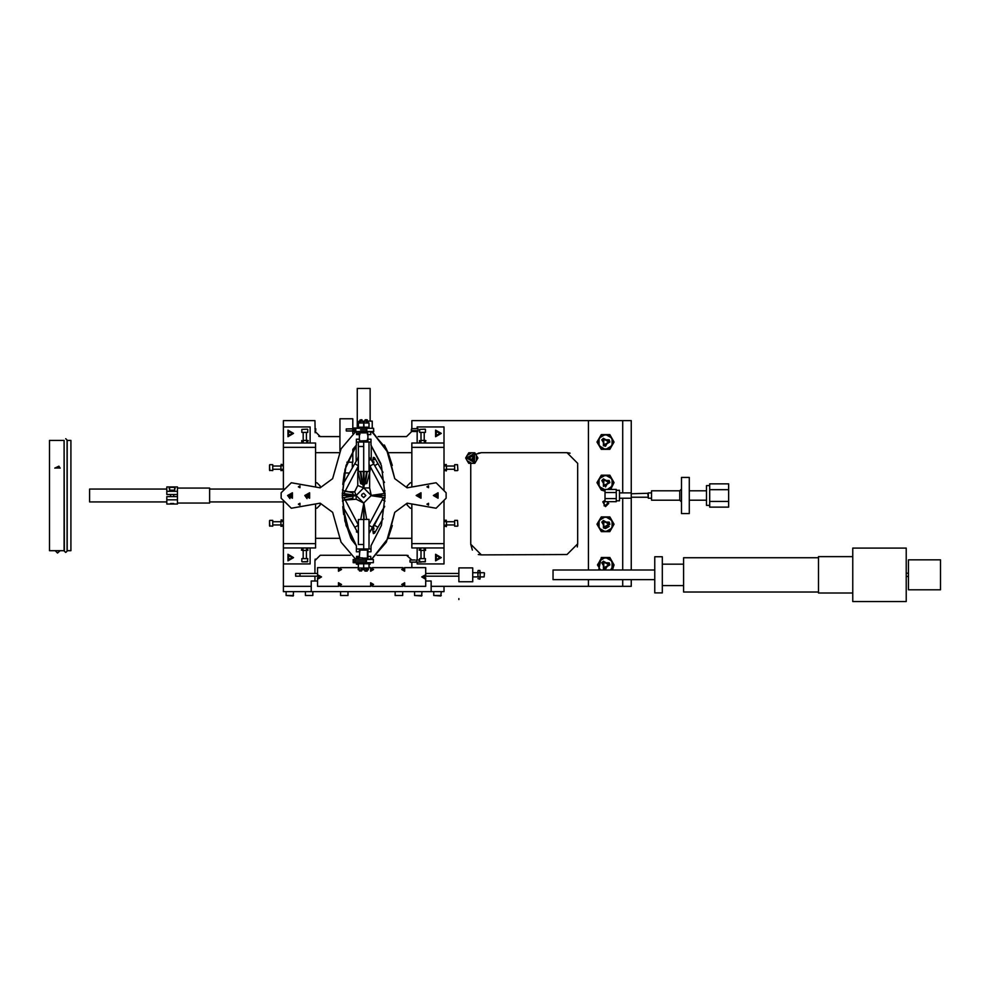 <?xml version="1.0" encoding="UTF-8"?>
<svg xmlns="http://www.w3.org/2000/svg" width="990" height="990" viewBox="0 0 990 990"><rect width="100%" height="100%" fill="white"/><g stroke="black" fill="none" stroke-linecap="round" stroke-linejoin="round"><path stroke-width="1.49" d="M353.9 428.336L353.727 431.553L354.692 431.553L354.692 429.945L354.692 431.553L373.577 431.467L373.564 428.249L353.715 428.336L358.937 428.311L358.925 427.259L363.206 427.235L358.925 427.259M360.521 429.92L366.473 429.895L366.473 428.299M359.395 433.249L359.395 434.598L359.939 433.236L357.068 433.249L359.209 433.075M360.954 419.76L361.894 419.748L360.954 419.76M361.894 419.748L359.976 419.97L359.976 421.257L358.887 421.257M363.219 422.953L363.206 421.245L359.976 421.257M363.045 421.418L362.192 421.245L363.144 421.245L363.132 422.953M360.199 422.953L360.781 421.431M358.788 421.443L359.358 422.953M362.328 422.953L363.045 422.779M360.793 422.792L361.486 422.953M363.12 432.915L359.061 432.927L363.12 432.915L363.12 431.516M368.379 428.274L369.555 428.262L368.379 428.274M366.943 419.711L365.31 419.723L366.943 419.711M367.03 419.711L365.1 419.933L365.112 421.22L363.949 421.406L364.023 422.94L364.988 422.94L364.072 422.94M368.329 421.208L365.112 421.22M366.374 421.406L365.533 421.22L367.142 421.22L366.374 422.755L367.649 422.928L368.404 421.394M364.134 421.406L364.976 421.22L364.134 421.406L364.147 422.767M368.416 422.742L367.649 422.928M367.142 422.928L366.374 422.755M415.132 428.633L412.174 428.645L415.132 428.633M347.403 430.996L351.623 430.984L347.403 430.996M346.884 430.996L352.168 430.984L346.884 430.996M363.85 428.286L358.937 428.311M368.255 428.274L369.728 428.262L368.255 428.274M366.746 431.492L366.733 428.286L373.564 428.249M363.516 428.299L365.285 428.286L363.516 428.299M358.343 428.311L358.343 422.953L363.701 422.953L363.701 428.286L367.117 428.274L363.281 428.299L367.142 428.274L363.701 428.286L364.06 427.235M353.9 431.553L353.888 428.336M354.655 429.945L355.769 429.945L355.769 428.336M365.941 562.679L365.941 561.07L354.234 561.07L354.234 562.679L373.317 562.679L373.317 559.474L353.244 559.474L353.319 562.679L353.479 559.474L355.323 559.474L355.323 561.07L366.015 561.07L366.015 559.474L373.156 559.474M358.454 562.79L353.244 562.691L353.244 559.474M358.603 558.038L356.425 558.038L356.425 559.474L355.125 559.474M358.776 557.865L362.414 557.865L356.598 557.865L356.573 556.38L359.395 556.38L359.395 557.865M361.659 571.032L359.519 571.032L361.659 571.032L361.659 569.856M358.454 562.679L358.454 563.755L362.736 563.755L362.736 562.679M363.045 569.671L363.045 568.322L361.573 568.322L361.573 569.671L362.501 569.856M359.123 569.671L358.43 568.136L358.132 569.671L360.051 569.856L358.751 569.856M362.13 569.856L360.051 569.856M360.657 569.856L361.573 569.671M369.406 562.679L367.822 562.679M367.129 571.131L364.988 571.131L367.129 571.131L367.129 569.955M366.609 569.782L365.718 569.955L366.609 569.782L366.609 568.421L365.137 568.248L364.246 568.421L364.246 569.782L365.718 569.955M368.416 569.782L367.736 569.955L368.416 569.782L367.736 568.248L368.416 568.421M364.246 568.421L364.246 569.782M365.137 569.955L364.035 569.955M364.035 568.248L365.137 568.248M365.718 568.248L366.609 568.421M413.845 559.994L411.085 560.006L413.845 559.994M414.006 559.994L410.553 560.006L414.006 559.994M353.479 562.679L354.234 562.679L354.234 561.07L355.237 561.07L355.237 562.679M414.897 431.492L411.927 431.442L414.897 431.492M353.727 431.318L353.727 430.576M372.265 431.714L373.688 431.702L373.564 428.472M372.265 431.628L373.688 431.702M355.67 428.324L353.9 428.088L356.363 428.064M417.198 547.928L417.198 559.994L416.419 559.994M358.343 564.399L356.351 564.226L358.343 564.226M369.047 564.201L370.136 564.201L370.136 562.679M369.047 564.374L370.136 564.201M373.082 559.449L370.223 559.461L373.082 559.449M314.375 504.17L291.283 508.241L281.197 498.168L281.197 492.81L291.283 482.736L320.178 487.835L320.178 485.942L316.961 482.736L315.525 482.736M315.525 508.241L316.961 508.241L320.178 505.036L320.178 503.143L291.283 508.241L286.234 503.205M365.285 432.878L366.176 432.878M365.817 432.878L365.112 432.878M366.028 432.878L365.261 432.878M411.84 508.241L410.404 508.241L407.199 505.024L407.187 503.143L394.713 512.313L386.348 542.099L371.807 559.164L370.223 559.474M367.463 550.242L367.463 551.777L371.003 551.777L371.003 548.992L370.99 551.777L367.958 551.777L367.958 548.992L370.99 548.992M369.864 548.893L368.379 548.992M344.285 472.923L342.75 484.432L344.285 472.923L342.75 484.432L344.285 472.923L349.433 472.923M367.958 548.992L359.395 548.992L359.395 551.777L356.375 551.777L356.375 545.787L356.375 548.992L356.375 545.787L350.844 538.3L344.743 520.394M350.683 537.978L342.75 506.595L343.691 514.602M367.463 440.723L359.89 440.909L359.395 439.189L359.395 441.973L356.363 441.973L356.363 439.189L359.395 439.201L359.395 434.598L356.573 434.598L356.895 431.813M384.306 445.042L388.068 452.678L392.238 465.411M370.792 559.164L371.807 559.164L388.08 538.3L392.238 525.566M388.08 538.3L371.807 559.164L367.958 559.164L367.958 556.38L370.78 556.38L370.78 559.164L371.807 559.164L386.348 542.099L394.713 512.313L407.187 503.143L394.725 512.313L388.068 538.3L411.84 538.3M411.84 482.736L410.404 482.736L407.199 485.942L407.187 487.835L394.725 478.665L407.187 487.835L436.095 482.736L446.168 492.81L436.083 482.736L446.168 492.81L446.168 498.168L436.095 508.241L446.156 498.156L436.083 508.241L412.991 504.17M407.187 487.835L394.713 478.665L386.348 448.878L371.807 431.813L386.348 448.878L394.725 478.665L388.068 452.678L372.265 431.467M372.265 432.061L388.068 452.678L411.84 452.678M352.836 449.373L356.202 445.351L352.836 449.373M315.525 452.678L339.298 452.678M355.558 559.164L356.425 559.164L355.558 559.164L341.018 542.099L332.64 512.313L341.018 542.099L355.558 559.164L356.425 559.164L355.558 559.164M339.298 538.3L315.525 538.3M358.343 525.22L354.779 527.286L342.75 506.595L350.844 538.3L356.375 545.787L351.66 539.76M362.08 441.973L365.285 441.986M365.285 548.992L362.08 548.992M367.463 433.521L367.463 432.878L363.12 432.878L367.463 432.878L367.958 434.598L367.463 431.813M363.12 431.813L370.78 431.813L370.78 434.598L367.463 434.598L367.463 432.878M385.085 495.483L381.422 525.405L371.003 545.762L371.003 551.777L371.003 545.762L381.422 525.405L385.085 495.483L381.422 465.572L371.003 445.215L370.99 439.189L370.99 441.973L367.958 441.973L367.958 439.189L370.99 439.189L367.463 439.189L367.463 440.909L359.902 440.909M359.395 441.973L367.958 441.973M367.463 558.088L362.625 558.088L367.463 558.088L367.463 556.38L367.463 557.444M362.625 559.164L367.958 559.164M359.902 557.865L359.395 556.38L359.902 557.865M359.395 556.38L356.573 556.38L356.573 557.89L356.573 556.38L359.395 556.38L359.902 550.069L367.463 550.069L367.463 551.777L367.463 550.39M367.463 550.069L359.89 550.069L359.89 551.777L356.363 551.777L356.363 548.992L359.395 548.992M369.963 441.973L368.379 441.973M358.974 441.973L357.39 441.973M357.39 548.992L358.974 548.992M446.156 498.156L446.168 492.81L446.168 498.168L436.083 508.241L407.187 503.143L394.713 512.313M436.083 482.736L412.991 486.808M298.324 504.17L299.921 505.098L299.921 503.242L298.324 504.17L299.921 503.242L299.921 505.098L298.324 504.17L299.921 505.098L299.921 503.242L298.324 504.17M281.197 492.81L281.197 498.168L291.283 508.241L320.166 503.143L332.64 512.313M359.395 439.201L356.375 439.201L359.395 439.201L359.395 434.598L356.573 434.598L356.573 431.813L355.558 431.813L341.006 448.878L332.64 478.653L320.166 487.822L291.283 482.736M287.62 495.483L292.434 498.267L292.434 492.711L287.62 495.483L292.434 498.267L292.434 492.711L287.62 495.483L289.897 498.564M298.324 486.808L299.921 487.736L299.921 485.88L298.324 486.808L299.921 485.88L299.921 487.736L298.324 486.808L299.921 487.736L299.921 485.88L298.324 486.808M304.747 495.483L309.561 498.267L309.561 492.711L304.747 495.483L309.561 498.267L309.561 492.711L304.747 495.483L307.024 498.564M306.343 495.483L308.756 496.881L308.756 494.097L306.343 495.483M289.228 495.483L291.629 496.881L291.629 494.097L289.228 495.483M367.463 551.777L367.463 556.38M367.958 439.201L367.958 434.598L367.958 439.201L371.003 439.201L371.003 445.215L380.903 463.728M356.375 439.201L356.375 445.191L345.943 465.548L342.28 495.483L344.966 521.458L356.375 545.775L345.943 525.43L342.28 495.483L345.027 469.26L356.375 445.191L356.375 439.201M320.166 487.822L332.64 478.653L341.006 448.878L355.558 431.813L356.573 431.813L356.573 434.598L359.89 434.598L359.89 433.236M367.958 434.598L370.78 434.598L367.958 434.598M370.78 431.813L370.78 434.598L370.78 431.813L371.807 431.813L370.78 431.813M426.9 504.17L428.497 505.086L428.497 503.242L426.9 504.17L428.497 503.242L428.497 505.086M426.9 486.808L428.497 487.736L428.497 485.88L426.9 486.808L428.497 485.88L428.497 487.736L426.9 486.808L428.497 487.736L428.497 485.88L426.9 486.808M417.805 495.483L420.206 494.097L420.206 496.881L417.805 495.483M416.196 495.483L421.01 498.267L421.01 492.711L416.196 495.483M434.919 495.483L437.332 494.097L437.332 496.881L434.919 495.483M433.323 495.483L438.137 498.267L438.137 492.711L433.323 495.483M370.78 559.164L370.78 556.38L367.958 556.38L370.78 556.38L370.78 559.164M940.5 589.817L940.5 559.845L908.399 559.845L908.399 589.817L940.5 589.817M908.399 573.222L906.258 573.222M906.258 601.586L906.258 548.076L852.749 548.076L852.749 601.586L906.258 601.586M852.749 593.022L818.495 593.022L818.495 556.64L852.749 556.64M818.495 591.958L683.657 591.958L683.657 557.704L818.495 557.704M683.657 585.536L662.26 585.536M654.761 592.911L654.761 556.739L662.26 556.739L662.26 592.911L654.761 592.911M553.026 570.017L553.026 579.645L553.026 570.017L654.761 570.017M338.704 567.604L317.555 567.604L317.555 576.168L295.626 576.168L295.626 573.495L299.908 573.495L299.908 576.168M317.555 573.495L299.908 573.495M404.489 567.604L425.638 567.604L425.638 576.168L458.815 576.168L458.815 580.623L458.815 569.04L458.815 573.495L425.638 573.495M317.555 577.764L317.555 580.982L311.244 580.982L311.244 591.686L283.425 591.686L283.425 586.327L311.244 586.327L283.425 586.327L283.425 501.93M631.224 579.645L631.224 586.327L431.108 586.327L443.953 586.327L443.953 591.686L431.108 591.686L431.108 580.982L425.638 580.982L425.638 577.764M402.905 567.604L372.389 567.604M370.805 567.604L369.047 567.604M362.625 563.755L369.047 563.743L369.047 568.025L358.343 568.037L358.343 563.755L358.343 568.037L363.701 568.037L363.701 563.755L358.343 563.755L358.343 562.79L358.343 567.604L340.288 567.604M317.555 586.327L338.704 586.327L317.555 586.327L317.555 580.982M340.288 586.327L370.805 586.327L340.288 586.327M372.389 586.327L402.905 586.327L372.389 586.327M425.638 586.327L404.489 586.327L425.638 586.327L425.638 580.982M431.108 591.686L311.244 591.686M402.633 595.534L395.134 595.534L402.633 595.534L402.633 591.686M348.047 595.534L340.56 595.534L348.047 595.534L348.047 591.686M404.625 569.473L404.168 570.277L402.769 569.473L403.239 568.681L404.625 569.473M401.668 569.473L404.712 567.716L404.712 571.242L401.668 569.473M401.878 569.473L404.613 567.901L404.613 571.057L401.878 569.473M404.625 584.459L404.168 585.263L402.769 584.459L403.239 583.654L404.625 584.459M401.668 584.459L404.712 582.702L404.712 586.216L401.668 584.459M401.878 584.459L404.613 582.887L404.613 586.031L401.878 584.459M424.698 576.972L424.227 577.776L422.841 576.972L423.299 576.168L424.698 576.972M421.728 576.972L424.784 575.215L424.784 578.729L421.728 576.972M421.95 576.972L424.673 575.388L424.673 578.544L421.95 576.972M338.568 584.459L339.025 583.654L340.411 584.459L339.025 585.263L339.025 583.654L340.411 584.459L339.954 585.263L338.568 584.459M341.525 584.459L338.469 586.216L338.469 582.702L341.525 584.459L338.469 586.216L338.469 582.702L341.525 584.459M341.315 584.459L338.58 586.031L338.58 582.887L341.315 584.459L338.58 586.031L338.58 582.887L341.315 584.459M338.568 569.473L339.025 568.681L340.411 569.473L339.954 570.277L338.568 569.473L339.954 568.681L339.954 570.277L338.568 569.473M341.525 569.473L338.469 571.242L338.469 567.716L341.525 569.473L338.469 571.242L338.469 567.716L341.525 569.473M341.315 569.473L338.58 571.057L338.58 567.901L341.315 569.473L338.58 571.057L338.58 567.901L341.315 569.473M318.495 576.972L318.966 576.168L320.352 576.972L318.966 577.776L318.966 576.168L319.894 576.168L319.894 577.776L318.495 576.972M321.453 576.972L318.409 578.729L318.409 575.215L321.453 576.972L318.409 578.729L318.409 575.215L321.453 576.972M321.243 576.972L318.52 578.544L318.52 575.388L321.243 576.972L318.52 578.544L318.52 575.388L321.243 576.972M370.668 584.459L371.126 583.654L372.525 584.459L372.054 585.263L370.668 584.459M373.626 584.459L370.582 586.216L370.582 582.702L373.626 584.459M373.416 584.459L370.681 586.031L370.681 582.887L373.416 584.459M370.668 569.473L371.126 568.681L372.525 569.473L372.054 570.277L370.668 569.473M373.626 569.473L370.582 571.242L370.582 567.716L373.626 569.473M373.416 569.473L370.681 571.057L370.681 567.901L373.416 569.473M293.585 591.686L293.164 595.968L286.098 595.534L293.585 595.534M441.268 591.686L440.847 595.968L433.781 595.534L441.268 595.534M422.012 591.686L421.579 595.968L414.513 595.534L422.012 595.534M312.852 595.534L305.365 595.534L312.852 595.534L312.852 591.686M484.494 573.111L484.073 576.972L484.494 573.111M472.725 581.786L472.725 567.876L458.815 567.876L458.815 581.786L472.725 581.786M478.182 572.666L477.861 574.299L477.861 571.849L478.182 572.666L479.903 572.666L479.903 570.5L478.182 570.5L477.861 571.849M478.182 576.997L477.861 575.363L478.182 576.997L479.903 576.997L480.212 575.363L479.903 576.997M480.212 577.814L479.903 579.15L477.947 578.655M477.861 575.363L477.861 574.299M477.861 571.317L478.182 570.5M480.212 571.849L480.212 574.299L479.903 572.666M480.212 574.299L480.212 575.363M480.212 578.333L479.903 579.15M461.55 581.761L466.785 581.761M466.835 567.876L461.489 567.876M411.84 487.006L411.84 447.332L443.953 447.332L443.953 490.595M443.953 500.383L443.953 543.646L411.84 543.646L411.84 503.96M283.425 547.928L315.525 547.928L315.525 543.646L283.425 543.646L315.525 543.646L315.525 503.972M283.425 489.085L283.425 447.332L315.525 447.332L315.525 487.006M411.84 447.332L443.953 447.332L443.953 443.05L411.84 443.05L411.84 447.332M417.198 428.633L417.198 426.999L443.953 426.999L443.953 443.05M417.198 443.05L417.198 431.504M310.179 443.05L310.179 426.999L283.425 426.999L283.425 447.332L315.525 447.332L315.525 443.05L283.425 443.05M310.179 547.928L310.179 563.978L283.425 563.978M417.198 562.134L417.198 563.978L443.953 563.978L443.953 543.646L411.84 543.646L411.84 547.928L443.953 547.928M420.849 550.242L422.124 550.49L420.206 550.49L420.849 550.242L420.206 547.928M424.24 550.242L422.965 550.49L424.24 550.242L424.24 548.175L422.965 547.928M425.304 547.928L425.552 550.428M422.965 550.49L422.124 550.49M419.785 547.928L419.141 550.242M422.124 547.928L420.849 548.175M424.883 547.928L424.24 548.175M424.153 550.49L424.153 558.62M419.599 561.516L419.599 558.62L425.49 558.62L425.168 561.837L419.921 561.837L425.49 561.516M303.126 550.242L304.413 550.49L302.482 550.49L303.126 550.242L302.482 547.928M306.529 550.242L305.242 550.49L306.529 550.242L306.529 548.175L305.242 547.928M307.581 547.928L307.828 550.428M305.242 550.49L304.413 550.49M302.061 547.928L301.43 550.242M304.413 547.928L303.126 548.175M307.16 547.928L306.529 548.175M306.43 550.49L306.43 558.62M301.876 561.516L301.876 558.62L307.766 558.62L307.445 561.837L302.197 561.837L307.766 561.516M446.267 526.705L446.515 526.061L444.04 526.408M446.267 525.009L446.515 523.722L446.515 525.653L446.267 525.009L443.953 525.653M446.267 521.606L446.515 522.893L446.267 521.606L444.188 521.606L443.953 522.893M446.515 522.893L446.515 523.722M444.015 520.307L446.416 520.22M443.953 523.722L444.188 525.009M443.953 520.975L444.188 521.606M446.515 524.91L454.645 524.91M457.541 526.247L454.645 526.247L454.645 520.369L457.541 520.369L457.863 525.938L457.541 520.369M446.267 471.054L446.515 470.423L444.04 470.757M446.267 469.359L446.515 468.072L446.515 470.003L446.267 469.359L443.953 470.003M446.267 465.956L446.515 467.243L446.267 465.956L444.188 465.956L443.953 467.243M446.515 467.243L446.515 468.072M444.015 464.657L446.416 464.57M443.953 468.072L444.188 469.359M443.953 465.325L444.188 465.956M446.515 469.272L454.645 469.272M457.541 470.609L454.645 470.609L454.645 464.718L457.541 464.718L457.863 470.287L457.541 464.718M281.098 521.606L280.851 522.893L280.851 520.975L281.098 521.606L283.425 520.975M281.098 525.009L280.851 523.722L281.098 525.009L283.177 525.009L283.425 523.722M283.425 526.061L280.913 526.321M280.851 523.722L280.851 522.893M283.425 520.554L281.098 519.911M283.425 522.893L283.177 521.606M283.425 525.653L283.177 525.009M280.851 524.91L272.72 524.91M269.825 520.369L272.72 520.369L272.72 526.247L269.515 525.938L269.515 520.691L269.825 526.247M281.098 465.956L280.851 467.243L280.851 465.325L281.098 465.956L283.425 465.325M281.098 469.359L280.851 468.072L281.098 469.359L283.177 469.359L283.425 468.072M283.425 470.423L280.913 470.671M280.851 468.072L280.851 467.243M283.425 464.904L281.098 464.261M283.425 467.243L283.177 465.956M283.425 470.003L283.177 469.359M280.851 469.26L272.72 469.26M269.825 464.718L272.72 464.718L272.72 470.609L269.515 470.287L269.515 465.04L269.825 470.609M425.947 440.723L425.304 440.476L425.638 442.951M424.24 440.723L422.965 440.476L424.883 440.476L424.24 440.723L424.883 443.05M420.849 440.723L422.124 440.476L420.849 440.723L420.849 442.802L422.124 443.05M422.124 440.476L422.965 440.476M419.537 442.988L419.451 440.575M422.965 443.05L424.24 442.802M420.206 443.05L420.849 442.802M424.153 440.476L424.153 432.345M425.49 429.45L425.49 432.345L419.599 432.345L419.599 429.45L425.168 429.14L419.599 429.45M308.224 440.723L307.581 440.476L307.915 442.951M306.529 440.723L305.242 440.476L307.16 440.476L306.529 440.723L307.16 443.05M303.126 440.723L304.413 440.476L303.126 440.723L303.126 442.802L304.413 443.05M304.413 440.476L305.242 440.476M301.814 442.988L301.727 440.575M305.242 443.05L306.529 442.802M302.482 443.05L303.126 442.802M306.43 440.476L306.43 432.345M307.766 429.45L307.766 432.345L301.876 432.345L301.876 429.45L307.445 429.14L301.876 429.45M603.368 527.955L605.534 528.549L609.246 526.408M475.732 454.299L481.4 452.678L567.01 452.678L577.715 463.382L577.715 543.844L567.06 554.536L481.449 554.957L470.696 544.253L470.696 463.308M471.03 460.709L473.666 455.982M481.4 452.678L478.257 453.148M570.153 453.148L567.01 452.678M577.244 546.975L577.715 543.844M470.696 544.253L472.403 550.056M478.294 554.499L481.449 554.957M608.751 503.477L605.558 506.67M411.84 562.172L411.84 567.604M408.066 555.538L406.494 555.303L411.803 559.994M315.216 559.078L314.981 560.649L320.327 555.303L350.287 555.303M377.091 555.303L406.494 555.303M314.981 580.982L314.981 576.168M314.981 573.495L314.981 560.649M283.425 426.999L283.425 420.577L314.981 420.577L315.179 432.729M318.755 436.392L320.327 436.627L314.981 431.281M406.494 436.627L411.84 431.442L406.494 436.627L378.056 436.627M339.991 436.627L320.327 436.627M588.419 570.017L588.419 420.577L411.84 420.577L411.84 428.645M609.815 441.973L603.393 438.273L603.393 445.686L609.815 441.998L609.246 439.832M603.417 438.261L601.833 439.832M603.368 445.673L605.534 446.255L601.833 439.832L609.246 439.832L605.534 446.255M609.815 482.675L609.246 480.509M603.417 478.925L601.833 480.509L605.534 486.919L601.833 480.509L609.246 480.509L605.534 486.919M609.815 524.267L603.393 520.554L603.393 527.967L609.815 524.292L609.246 522.126M603.417 520.542L601.833 522.126M605.534 528.549L601.833 522.126L609.246 522.126L605.534 528.549M609.815 564.956L609.246 562.79M603.417 561.206L601.833 562.79M603.368 568.619L605.534 569.213L601.833 562.79L609.246 562.79L605.534 569.213M608.182 501.633L605.534 506.67L602.761 501.843L605.001 500.284M588.419 586.327L588.419 579.645M622.661 492.859L622.661 420.577L631.224 420.577L631.224 570.017M622.661 586.327L622.661 579.645M622.661 570.017L622.661 498.205M588.419 420.577L622.661 420.577M614.097 441.973L609.815 449.386L601.252 449.386L596.97 441.973L601.252 434.561L609.815 434.561L614.097 441.973M605.001 491.189L601.252 490.062L596.97 482.637L601.252 475.225L609.815 475.225L614.097 482.637L610.756 489.431M614.097 524.267L609.815 531.679L601.252 531.679L596.97 524.267L601.252 516.854L609.815 516.854L614.097 524.267M598.653 570.017L601.252 557.519L609.815 557.519L614.097 564.931L612.426 570.017M612.055 562.308L613.565 564.931L612.055 567.555L612.055 562.308L611.065 560.6L606.524 557.976L609.555 557.976L611.065 560.6M601.524 557.976L604.556 557.976L600.002 560.6L601.524 557.976M606.524 557.976L604.556 557.976M597.502 564.931L599.024 562.308L599.024 567.555L597.502 564.931M600.002 560.6L599.024 562.308M600.435 570.017L600.002 569.262L600.683 570.017M599.024 567.555L600.002 569.262M610.385 570.017L611.065 569.262L610.632 570.017M611.065 569.262L612.055 567.555M612.055 521.643L613.565 524.267L612.055 526.89L612.055 521.643L611.065 519.936L606.524 517.312L609.555 517.312L611.065 519.936M601.524 517.312L604.556 517.312L600.002 519.936L601.524 517.312M606.524 517.312L604.556 517.312M597.502 524.267L599.024 521.643L599.024 526.89L597.502 524.267M600.002 519.936L599.024 521.643M601.524 531.222L600.002 528.598L604.556 531.222L601.524 531.222M599.024 526.89L600.002 528.598M609.555 531.222L606.524 531.222L611.065 528.598L609.555 531.222M604.556 531.222L606.524 531.222M611.065 528.598L612.055 526.89M612.055 480.014L613.565 482.637L612.055 485.273L612.055 480.014L611.065 478.306L606.524 475.683L609.555 475.683L611.065 478.306M601.524 475.683L604.556 475.683L600.002 478.306L601.524 475.683M606.524 475.683L604.556 475.683M597.502 482.637L599.024 480.014L599.024 485.273L597.502 482.637M600.002 478.306L599.024 480.014M601.524 489.604L600.002 486.981L604.556 489.604L601.524 489.604M599.024 485.273L600.002 486.981M607.34 489.431L611.065 486.981L609.654 489.431M611.065 486.981L612.055 485.273M612.055 439.35L613.565 441.973L612.055 444.597L612.055 439.35L611.065 437.642L606.524 435.018L609.555 435.018L611.065 437.642M601.524 435.018L604.556 435.018L600.002 437.642L601.524 435.018M606.524 435.018L604.556 435.018M597.502 441.973L599.024 439.35L599.024 444.597L597.502 441.973M600.002 437.642L599.024 439.35M601.524 448.928L600.002 446.304L604.556 448.928L601.524 448.928M599.024 444.597L600.002 446.304M609.555 448.928L606.524 448.928L611.065 446.304L609.555 448.928M604.556 448.928L606.524 448.928M611.065 446.304L612.055 444.597M608.961 524.267L603.826 521.297L603.826 527.225L608.961 524.267M608.961 564.931L603.826 561.961L603.826 567.901L608.961 564.931M609.815 564.931L603.393 561.219L603.393 568.631L609.815 564.931M608.961 482.637L603.826 479.68L603.826 485.607L608.961 482.637M609.815 482.637L603.393 478.937L603.393 486.35L609.815 482.637M608.961 441.973L603.826 439.016L603.826 444.943L608.961 441.973M441.268 557.556L435.65 560.798L435.65 554.313L441.268 557.556M441.268 433.41L435.65 436.664L435.65 430.167L441.268 433.41M293.585 433.41L287.966 436.664L287.966 430.167L293.585 433.41M293.585 557.556L287.966 560.798L287.966 554.313L293.585 557.556M435.984 433.41L436.751 432.073L438.298 432.073L439.065 433.41L438.298 434.759L436.751 434.759L435.984 433.41M440.463 433.41L436.058 435.959L436.058 430.873L440.463 433.41M440.154 433.41L436.219 435.687L436.219 431.145L440.154 433.41M435.984 557.556L436.751 556.219L438.298 556.219L439.065 557.556L438.298 558.892L436.751 558.892L435.984 557.556M440.463 557.556L436.058 560.105L436.058 555.006L440.463 557.556M440.154 557.556L436.219 559.82L436.219 555.279L440.154 557.556M288.3 433.41L289.068 432.073L290.615 432.073L291.382 433.41L290.615 434.759L289.068 434.759L288.3 433.41M292.78 433.41L288.375 435.959L288.375 430.873L292.78 433.41M292.458 433.41L288.536 435.687L288.536 431.145L292.458 433.41M288.3 557.556L289.068 556.219L290.615 556.219L291.382 557.556L290.615 558.892L289.068 558.892L288.3 557.556M292.78 557.556L288.375 560.105L288.375 555.006L292.78 557.556M292.458 557.556L288.536 559.82L288.536 555.279L292.458 557.556M605.001 500.618L604.086 500.952L604.086 505.952L608.429 503.452L607.773 501.633M166.79 489.085L89.57 489.085L89.57 501.93L166.79 501.93M209.595 489.085L284.922 489.085M352.96 494.79L352.96 492.847L345.262 490.929M346.005 491.114L346.809 491.312L346.005 491.114M346.005 494.95L342.28 495.483L347.082 495.483L346.55 494.418L346.005 494.95L346.809 494.493M356.091 495.322L354.618 491.745L356.153 495.47L346.735 495.52M352.96 496.188L352.96 498.131L345.238 500.061L356.165 499.269L356.115 495.483L363.701 487.884L356.165 495.483L363.677 503.007L363.677 519.057M358.343 465.968L344.025 493.342L342.293 493.342L356.004 495.272M346.5 494.418L347.082 494.95M363.701 548.98L363.701 544.512L358.343 544.512L358.343 519.441L363.701 519.441L363.701 507.276L364.11 519.428M366.696 519.428L363.775 503.007L360.707 519.441L358.343 519.441L358.343 525.047L344.978 499.566L342.392 501.076M358.318 457.578L358.343 456.848M358.108 457.999L357.996 457.256M357.279 468.01L360.607 483.664L362.934 484.555L360.707 471.537L363.491 487.761M363.281 471.537L363.689 487.921L364.097 471.908M358.343 457.739L358.343 459.001M363.701 453.284L363.701 441.986L363.701 446.478L358.343 446.478L358.343 471.537L363.701 471.537L363.701 483.664L363.701 471.537L363.701 483.664L363.701 471.537L366.337 471.537M361.981 483.664L360.224 471.636M348.542 491.745L354.618 491.745L357.811 485.446L363.491 487.798L357.811 485.446L357.811 472.465M364.11 471.537L363.689 487.921L369.604 487.971L371.287 495.532L363.714 487.971L366.684 471.537L364.456 484.555L365.409 483.664L367.179 471.636M346.351 495.52L346.55 496.559L347.082 495.483L356.115 495.483M363.701 427.222L358.343 427.222M363.701 446.478L363.701 471.537M358.343 446.478L358.343 442.085M358.343 525.752L358.343 521.693M361.028 519.441L369.047 519.428L369.047 548.893M363.701 544.512L363.701 519.441M363.701 563.755L363.701 562.679M358.343 544.512L358.343 532.014M346.785 495.433L356.115 495.433L363.677 503.007L356.165 499.232M342.28 495.433L346.314 495.433M346.005 499.863L346.809 499.665L346.005 499.863M343.926 497.624L356.153 495.594M342.293 497.624L344.025 497.624M358.157 533.115L354.779 527.286M344.099 497.883L344.978 499.566M343.988 497.624L342.293 497.883M344.978 491.448L342.392 489.939M342.738 484.457L354.779 463.728L358.343 465.807M354.779 463.728L358.157 457.912M342.293 493.131L343.988 493.131M357.588 532.125L356.474 532.125L356.474 530.219M356.474 460.808L356.474 459.199L357.415 459.199M172.136 504.034L170.528 503.502L173.745 503.502L172.136 504.034M175.082 488.664L174.76 486.944L166.79 486.944L169.513 486.944L169.191 488.664M166.79 491.226L166.79 494.443L177.482 494.443L177.482 491.226L166.79 491.226L166.79 486.944M177.482 499.789L177.482 504.071L166.79 504.071L166.79 499.789L177.482 499.789L177.482 496.584L166.79 496.584L166.79 499.789M174.772 486.956L174.648 490.161L169.624 490.161L169.5 486.956M174.76 486.944L177.482 486.944L177.482 491.226M173.745 496.584L173.745 494.443M175.082 487.266L169.191 487.266M177.482 494.443L177.482 496.584M177.482 503.007L209.595 503.007L209.595 488.021L177.482 488.021M363.714 519.156L363.714 503.093L371.287 495.532L385.085 495.532L371.287 495.532L363.701 487.884L363.701 483.664M380.915 494.468L380.383 495.532L371.275 495.47M381.447 495L380.383 495L381.447 495M385.061 493.391L371.448 495.322L385.061 493.391M385.061 497.673L371.448 495.743L380.383 495M385.085 495.532L381.447 495.532L385.085 495.532L381.447 495.532L381.175 496.535L380.383 496.064L381.175 495.606L381.175 496.535L380.383 495.532L371.287 495.606M369.084 442.085L369.084 471.537L363.738 471.537L363.738 441.986M363.738 422.953L369.084 422.953L369.084 427.235L363.738 427.235L363.738 422.953M363.738 428.286L363.738 427.235M369.084 427.235L369.084 428.262M369.047 563.743L369.047 562.79M370.124 466.24L370.124 470.324L366.795 483.664L365.409 483.664M369.332 457.702L369.084 456.897M369.047 524.7L382.214 499.604L384.962 501.2M384.64 506.298L372.426 527.324L369.047 525.368M372.426 527.324L369.047 533.127M382.214 499.604L383.204 497.636M385.061 497.921L383.093 497.921M369.084 462.008L369.084 464.174M369.084 457.665L370.285 458.135L369.963 459.991L369.084 459.83M384.999 490.78L383.464 491.671L369.196 464.483M370.025 466.067L373.663 463.951L384.442 482.489M370.285 458.135L373.663 463.951M384.343 493.354L383.464 491.671M371.188 459.632L372.587 462.021M384.615 506.657L372.488 527.212M372.624 527.286L369.233 533.115M374.591 457.912L374.269 459.768L373.007 459.546L373.366 457.442L374.418 457.615L382.982 472.341M373.577 463.803L373.911 461.872L372.574 462.07L373.366 457.442M374.653 465.659L377.97 463.728M372.686 527.187L373.502 526.754L373.911 529.143L372.648 529.365L372.364 527.732L373.007 531.469L374.269 531.259L374.591 533.115L373.366 533.585L372.648 529.365L373.366 533.585M382.969 518.698L377.97 527.286L374.331 525.17L378.824 516.619M377.97 527.286L374.591 533.115M373.502 526.754L374.331 525.17M473.171 460.437L473.171 455.623L469 458.036L470.98 460.696M469 458.036L473.171 455.623L473.171 460.437L469 458.036M466.5 458.036L474.42 453.457L474.42 462.602L466.5 458.036L467.206 455.388L471.785 452.752L474.829 452.752L476.363 455.388L476.351 460.696M476.363 455.388L477.885 458.036L474.829 463.308L471.785 463.308L467.206 460.672L465.684 458.036L468.74 452.752L474.829 452.752M468.74 463.308L467.206 460.672L468.74 463.308L471.785 463.308M467.206 455.388L465.684 458.036M370.124 421.171L370.124 388.414L357.279 388.414L357.279 428.324M372.265 428.262L372.265 421.171L367.253 421.171M365.112 421.171L363.701 421.171L364.06 428.286M352.836 433.546L352.836 418.758L339.991 418.758L339.991 451.069M346.921 462.219L352.836 462.219L352.836 449.361M363.701 493.292L365.842 495.433L363.701 497.574L361.573 495.718L361.833 494.381L363.701 493.292M689.325 490.817L706.452 490.817M689.325 513.612L689.325 477.452L681.516 477.452L681.516 513.612L689.325 513.612M681.516 489.11L679.808 490.817L651.556 490.817L651.556 500.247L679.808 500.247L679.808 490.817M651.556 492.909L648.339 492.909L648.339 498.156L651.556 498.156M648.339 493.28L631.224 493.824M619.443 492.859L631.224 492.859M709.669 485.607L706.452 485.607L706.452 505.457L709.669 505.457M709.669 501.423L709.669 507.152L728.603 507.152L728.603 483.912L709.669 483.912L709.669 501.423L728.603 501.423M709.669 489.642L728.603 489.642M616.238 500.816L619.443 500.816L619.443 490.248L616.238 490.248M616.238 501.633L616.238 489.431L605.001 489.431L605.001 501.633L616.238 501.633M605.001 498.576L616.238 498.576M605.001 492.488L616.238 492.488M60.204 468.022L54.846 468.022L60.204 468.022M60.204 550.7L64.164 550.7L64.164 440.476L49.5 440.476L49.5 550.7L60.204 550.7L57.531 552.989L55.217 550.688M65.711 438.706L67.048 440.043L67.048 551.133L65.711 552.47L64.375 551.133L64.164 442.716M67.159 440.476L67.159 550.7L70.909 550.7L70.909 440.476L67.159 440.476M60.204 468.121L58.868 466.216L54.858 468.121M366.733 428.286L363.219 428.299L363.206 427.235M363.082 559.474L355.979 559.474M359.395 551.777L356.375 551.777L356.375 545.775M371.003 551.777L367.958 551.777L367.958 556.38M458.815 599.556L458.815 598.616M372.648 461.662L373.007 459.546L372.648 461.662M417.953 430.774L412.186 430.786M418.065 430.662L411.642 430.687L418.065 430.662L418.065 428.732L411.704 428.658L418.065 428.732M347.775 430.996L351.203 430.996M346.463 431.009L351.623 430.984L346.463 431.009M346.364 430.897L352.7 430.885L346.364 430.897M346.809 428.868L352.155 428.843M346.364 428.967L352.688 428.955L346.364 428.967M413.721 560.006L411.555 560.006L413.721 560.006M415.899 562.134L410.553 562.134M419.599 560.105L416.431 560.105L416.332 562.147L410.058 562.122L421.245 562.122M414.129 559.994L410.009 560.105L414.129 559.994M366.399 562.679L366.399 559.474M315.723 430.712L315.748 428.781L314.981 428.757M414.946 431.492L411.394 431.331L414.946 431.492M416.864 559.994L419.475 559.981M415.812 562.159L410.466 562.159M416.307 562.147L410.021 562.06M345.04 491.337L350.398 492.203M350.398 498.762L345.015 499.641M366.684 471.537L364.456 484.555M648.339 497.784L647.807 493.824M366.436 429.895L366.436 431.504M355.732 429.945L355.744 431.541M356.895 433.075L356.895 431.541M362.105 419.958L362.117 421.245M359.061 432.927L359.048 431.541M367.24 419.921L367.253 421.22M368.342 428.274L368.342 427.235M416.555 428.633L413.139 428.645M411.642 430.687L411.642 428.757M352.7 430.885L352.688 428.955M346.277 430.897L346.277 428.967M359.519 571.032L359.519 569.856M358.566 558.075L358.566 559.474M362.625 558.075L362.625 559.474M364.988 571.131L364.988 569.955M363.924 562.679L363.924 563.743M368.206 562.79L368.206 563.743M414.934 560.006L411.518 560.006M410.009 562.035L410.009 560.105M315.748 428.781L314.981 428.645M412.904 431.442L416.295 431.479M411.394 431.331L411.407 429.4M417.805 431.393L417.817 430.774M356.351 564.226L356.351 562.691M409.934 562.06L409.934 560.13M908.399 576.44L906.258 576.44M662.26 564.127L683.657 564.127M553.026 579.645L654.761 579.645M395.134 595.534L395.134 591.686M340.56 595.534L340.56 591.686M286.098 595.534L286.098 591.686M433.781 595.534L433.781 591.686M414.513 595.534L414.513 591.686M305.365 595.534L305.365 591.686M472.725 572.69L477.861 572.69M480.212 572.69L484.073 572.69M472.725 576.972L477.861 576.972M480.212 576.972L484.073 576.972M420.936 558.62L420.936 550.49M303.225 558.62L303.225 550.49M454.645 521.705L446.515 521.705M454.645 466.055L446.515 466.055M272.72 521.705L280.851 521.705M272.72 466.055L280.851 466.055M420.936 432.345L420.936 440.476M303.225 432.345L303.225 440.476M209.595 501.93L284.971 501.93M356.202 445.339L356.202 461.266M357.415 486.239L356.796 487.451M356.412 488.194L355.398 490.211M355.237 490.52L354.791 491.387M170.528 494.443L170.528 496.584M369.604 472.403L369.604 487.946M371.188 459.682L371.188 445.376M352.292 467.998L352.292 462.219M706.452 500.247L689.325 500.247M679.808 500.247L681.516 501.955M647.807 497.24L631.224 497.24M619.443 498.205L631.224 498.205"/></g></svg>
